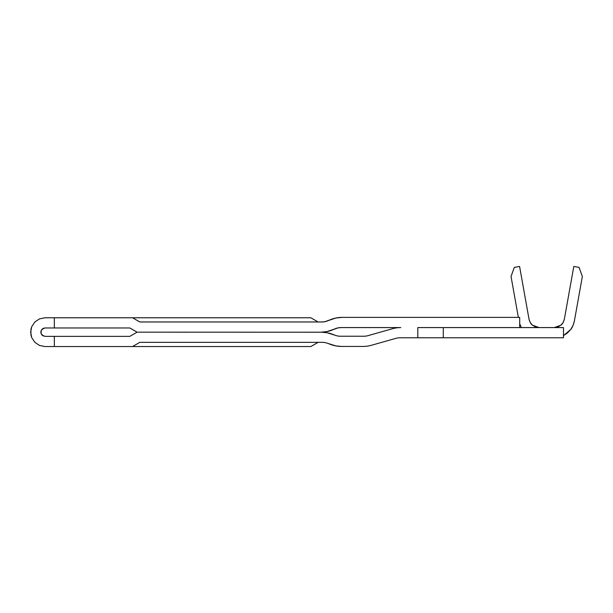 <?xml version="1.0" encoding="UTF-8"?>
<svg xmlns="http://www.w3.org/2000/svg" width="613" height="613" viewBox="0 0 613 613"><rect width="100%" height="100%" fill="white"/><g stroke="black" fill="none" stroke-linecap="round" stroke-linejoin="round"><path stroke-width="0.92" d="M43.431 328.277L45.04 327.963L43.431 328.277L42.067 329.189L45.04 327.963L43.431 328.277L41.155 330.553L43.431 328.277M40.841 332.162L41.155 330.553L41.155 333.771L40.841 332.162M34.864 321.986L31.746 326.652L30.926 329.357L30.926 334.966L31.746 337.671L34.864 342.338L39.531 345.456L45.04 346.552L54.335 346.552L45.04 346.552L39.531 345.456L34.864 342.338L31.746 337.671L30.65 332.162L31.746 326.652L34.864 321.986L39.531 318.867L45.04 317.772L39.531 318.867L34.864 321.986L39.531 318.867L45.04 317.772L54.335 317.772L54.335 327.963L129.803 327.963L137.082 332.162L129.803 336.368L54.335 336.368L54.335 346.552L132.531 346.552L139.81 342.353L322.285 342.353A15.279 15.279 0 0 1 327.725 343.349L335.886 345.924L341.418 346.429L363.126 346.429A30.566 30.566 0 0 0 371.463 345.265L395.898 338.345A15.279 15.279 0 0 1 400.067 337.763L563.5 337.763L563.5 327.58L443.276 327.58L519.694 327.58L519.694 317.388L342.062 317.388L335.916 318.017L325.028 321.664L321.955 321.971L139.81 321.971L132.531 317.772L45.04 317.772M367.999 335.656A15.279 15.279 0 0 1 363.838 336.238L340.476 336.238A15.279 15.279 0 0 1 335.035 335.234L326.99 332.713L321.457 332.208L137.082 332.162L320.806 332.208L326.959 331.579L337.947 327.886L341.02 327.58L400.772 327.58A30.566 30.566 0 0 0 392.443 328.737L367.999 335.656A15.279 15.279 0 0 1 363.838 336.238L340.476 336.238A15.279 15.279 0 0 1 335.035 335.234L332.338 334.208A30.566 30.566 0 0 0 321.457 332.208L320.806 332.208A30.566 30.566 0 0 0 332.851 329.733L337.947 327.886L341.02 327.58L400.772 327.58A30.566 30.566 0 0 0 392.443 328.737L367.999 335.656A15.279 15.279 0 0 1 363.838 336.238M342.062 317.388A30.566 30.566 0 0 0 330.024 319.863L325.028 321.664L321.955 321.971L139.81 321.971L132.531 317.772L54.335 317.772L54.335 327.963L129.803 327.963L137.082 332.162L129.803 336.368L45.04 336.368L42.067 335.135L45.04 336.368L54.335 336.368L54.335 346.552L132.531 346.552L139.81 342.353L322.285 342.353A15.279 15.279 0 0 1 327.725 343.349L330.537 344.422A30.566 30.566 0 0 0 341.418 346.429L363.126 346.429A30.566 30.566 0 0 0 371.463 345.265L395.898 338.345A15.279 15.279 0 0 1 400.067 337.763L443.276 337.763L443.276 327.58L443.276 337.763L563.5 337.763L563.5 327.58L519.694 327.58L519.694 317.388L342.062 317.388L335.916 318.017M132.531 346.552L310.829 346.552L318.109 342.353L310.829 346.552L132.531 346.552M310.829 317.772L132.531 317.772L310.829 317.772L318.109 321.971L310.829 317.772M42.067 335.135L41.155 333.771L43.431 336.047L42.067 335.135M54.335 327.963L45.04 327.963L54.335 327.963M42.067 329.189L41.155 330.553M334.997 328.813A15.279 15.279 0 0 1 341.02 327.58M340.476 336.238A15.279 15.279 0 0 1 335.035 335.234M327.978 320.737A15.279 15.279 0 0 1 321.955 321.971M395.898 338.345A15.279 15.279 0 0 1 400.067 337.763M535.632 326.99L539.049 327.58L532.513 325.204C531.034 324.246 529.877 322.246 529.019 319.181L519.586 266.448L514.322 267.391L511.035 276.494L518.353 317.388L511.035 276.494L514.322 267.391L519.586 266.448L529.019 319.181L530.145 322.338M521.387 327.549L519.694 323.756M530.36 322.714L532.513 325.204L535.509 326.944M572.894 325.794L573.124 325.258M570.649 329.587L563.5 335.587L567.439 332.997L563.5 335.587M573.032 325.488L570.672 329.564L573.032 325.488L574.389 320.974L582.35 276.494L574.389 320.974C573.393 325.066 572.151 327.932 570.672 329.564L567.439 332.997M563.24 322.338L564.358 319.181L573.799 266.448L579.063 267.391L582.35 276.494L579.063 267.391L573.799 266.448L564.358 319.181C563.508 322.246 562.343 324.246 560.872 325.204L563.018 322.714M554.328 327.58L557.784 326.974L560.872 325.204L554.328 327.58L557.807 326.967L554.328 327.58M557.838 326.951L560.872 325.204L563.148 322.499L564.358 319.181L563.148 322.499L560.872 325.204L557.807 326.967M535.57 326.967L532.513 325.204L530.237 322.499L529.019 319.181L530.237 322.499L532.513 325.204L535.57 326.967L539.049 327.58M443.276 327.58L417.805 327.58L417.805 337.763L417.805 327.58L443.276 327.58"/></g></svg>
